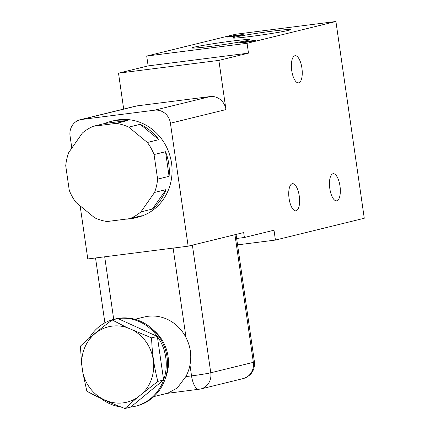 <?xml version="1.0" encoding="UTF-8"?>
<svg xmlns="http://www.w3.org/2000/svg" width="430" height="430" viewBox="0 0 430 430"><rect width="100%" height="100%" fill="white"/><g stroke="black" fill="none" stroke-linecap="round" stroke-linejoin="round"><path stroke-width="0.64" d="M339.985 186.023A13.679 5.214 82.8 0 0 333.169 173.704A13.679 5.214 82.8 0 0 329.805 188.517A13.679 5.214 82.8 0 0 336.62 200.837A13.679 5.214 82.8 0 0 339.985 186.023M299.264 196.01A13.679 5.214 82.8 0 0 292.448 183.691A13.679 5.214 82.8 0 0 289.084 198.509A13.679 5.214 82.8 0 0 295.899 210.829A13.679 5.214 82.8 0 0 299.264 196.01M301.903 68.042A13.679 5.214 82.8 0 0 295.087 55.723A13.679 5.214 82.8 0 0 291.723 70.541A13.679 5.214 82.8 0 0 298.538 82.861A13.679 5.214 82.8 0 0 301.903 68.042M116.052 120.438A49.74 45.94 -103.8 0 0 111.289 121.319A49.74 45.94 -103.8 0 0 104.877 123.448L93.401 126.259A49.74 45.94 -103.8 0 0 82.393 133.01L68.768 152.456A49.74 45.94 -103.8 0 0 65.725 165.76L69.268 190.356A49.74 45.94 -103.8 0 0 75.965 202.417L94.6 217.757A49.74 45.94 -103.8 0 0 107.118 221.52L129.924 218.623A49.74 45.94 -103.8 0 0 140.927 211.877L152.408 209.061A49.74 45.94 -103.8 0 0 166.034 189.625L154.558 192.441A49.74 45.94 -103.8 0 0 157.606 179.138L169.081 176.322A49.74 45.94 -103.8 0 0 165.545 151.725L154.069 154.542A49.74 45.94 -103.8 0 0 147.372 142.475L158.847 139.659A49.74 45.94 -103.8 0 0 140.218 124.313L128.737 127.124A49.74 45.94 -103.8 0 0 116.218 123.367L127.694 120.55A49.74 45.94 -103.8 0 0 116.052 120.438M111.289 121.319L114.068 120.636A49.74 45.94 76.2 0 1 118.831 119.755A49.74 45.94 76.2 0 1 171.097 160.562A49.74 45.94 76.2 0 1 137.767 217.252L134.993 217.929A49.74 45.94 -103.8 0 0 141.4 215.806L129.924 218.623M125.807 219.144A49.74 45.94 -103.8 0 0 130.231 218.816A49.74 45.94 -103.8 0 0 134.993 217.929M242.676 34.889A8.208 0.333 171.8 0 1 233.619 36.394A8.208 0.333 171.8 0 1 227.029 37.018A8.208 0.333 171.8 0 1 227.626 36.803A8.208 0.333 171.8 0 1 236.683 35.298A8.208 0.333 171.8 0 1 243.273 34.674A8.208 0.333 171.8 0 1 242.676 34.889M255.011 40.753A8.208 0.333 171.8 0 1 245.949 42.264A8.208 0.333 171.8 0 1 239.359 42.882A8.208 0.333 171.8 0 1 239.956 42.672A8.208 0.333 171.8 0 1 249.018 41.162A8.208 0.333 171.8 0 1 255.608 40.544A8.208 0.333 171.8 0 1 255.011 40.753M288.482 30.374A29.224 1.177 171.8 0 1 256.221 35.738A29.224 1.177 171.8 0 1 232.759 37.953A29.224 1.177 171.8 0 1 234.877 37.19A29.224 1.177 171.8 0 1 267.137 31.831A29.224 1.177 171.8 0 1 290.599 29.616A29.224 1.177 171.8 0 1 288.482 30.374M247.755 40.366A29.224 1.177 171.8 0 1 215.5 45.73A29.224 1.177 171.8 0 1 192.033 47.94A29.224 1.177 171.8 0 1 194.156 47.182A29.224 1.177 171.8 0 1 226.411 41.817A29.224 1.177 171.8 0 1 249.878 39.608A29.224 1.177 171.8 0 1 247.755 40.366M192.382 245.148L210.775 372.783A14.921 0.602 171.8 0 1 191.538 375.885L189.969 364.984C191.775 355.443 190.463 346.317 186.018 337.593A39.791 36.754 -103.8 0 0 148.108 316.286A39.791 36.754 -103.8 0 0 144.297 316.996L134.929 319.291M114.052 319.291L115.347 318.974A44.763 41.35 76.2 0 1 119.631 318.178A44.763 41.35 76.2 0 1 166.679 354.906A44.763 41.35 76.2 0 1 136.675 405.925L135.38 406.242A44.763 41.35 -103.8 0 0 163.61 379.975A44.763 41.35 -103.8 0 0 157.342 336.47A44.763 41.35 -103.8 0 0 118.336 318.496A44.763 41.35 -103.8 0 0 117.927 318.549A44.763 41.35 -103.8 0 0 114.052 319.291A44.763 41.35 -103.8 0 0 89.171 338.302M82.969 373.374A38.797 35.835 -103.8 0 0 123.211 402.862A38.797 35.835 -103.8 0 0 136.907 397.895L124.936 408.5C110.65 403.146 97.959 397.379 86.86 391.192L82.969 373.374L81.7 364.602L80.372 346.155C89.311 337.851 99.91 329.122 112.176 319.963L117.927 318.549L157.342 336.47L163.61 379.975L130.688 407.092A44.763 41.35 -103.8 0 0 131.096 407.038A44.763 41.35 -103.8 0 0 135.38 406.242M101.141 398.519A44.763 41.35 -103.8 0 0 120.997 406.99M80.136 205.852L87.79 258.946L188.147 246.186L170.425 123.211A14.921 13.781 -103.8 0 0 154.617 110.193L81.625 119.475A14.921 13.781 -103.8 0 0 80.2 119.739A14.921 13.781 -103.8 0 0 70.069 135.971L71.815 148.108M146.711 56.056L247.073 43.296L335.921 21.5L235.565 34.26L146.711 56.056L148.13 65.897L118.513 73.159L123.684 109.075M188.147 246.186L243.681 232.565L244.391 237.484L236.64 238.467M80.2 119.739L135.73 106.119A14.921 13.781 76.2 0 1 137.159 105.855L210.146 96.573A14.921 13.781 76.2 0 1 225.96 109.591L218.87 60.399L118.513 73.159M218.87 60.399L248.492 53.132L148.13 65.897M247.073 43.296L248.492 53.132M335.921 21.5L364.274 218.257L275.426 240.058L237.564 244.869M244.391 237.484L274.007 230.217L275.426 240.058M165.244 378.674A39.791 36.754 -103.8 0 0 153.284 329.912M189.969 364.984A39.791 36.754 76.2 0 1 185.814 376.61L177.284 387.978L167.861 393.154L153.892 396.584M165.545 151.725L169.081 176.322M157.606 179.138L154.069 154.542M140.927 211.877L154.558 192.441M147.372 142.475L128.737 127.124M116.218 123.367L93.401 126.259M166.034 189.625L152.408 209.061M104.877 123.448L127.694 120.55M140.218 124.313L158.847 139.659M157.342 336.47L151.591 337.883C152.043 352.74 154.133 367.241 157.858 381.383L163.61 379.975M157.858 381.383L136.907 397.895M124.936 408.5L130.688 407.092M112.176 319.963L126.764 327.493L151.591 337.883M143.319 392.617A38.797 35.835 -103.8 0 0 134.44 330.982M126.764 327.493A38.797 35.835 -103.8 0 0 81.7 364.602M137.159 105.855L81.625 119.475M225.96 109.591L170.425 123.211M243.219 378.567A14.921 13.781 -103.8 0 0 253.351 362.339L210.775 372.783A14.921 13.781 76.2 0 1 200.643 389.016L243.219 378.567C251.217 375.879 254.952 370.337 254.436 361.947A14.921 0.602 171.8 0 1 253.351 362.339L234.957 234.705M104.694 256.796L113.713 319.377M173.123 248.099L186.018 337.593M210.146 96.573L154.617 110.193M199.219 389.279A14.921 5.687 -97.2 0 1 198.972 389.322A14.921 5.687 -97.2 0 1 191.538 375.885L185.814 376.61M254.436 361.947L236.059 234.436M104.888 322.839L95.535 257.962M166.808 393.412L200.643 389.016"/></g></svg>
